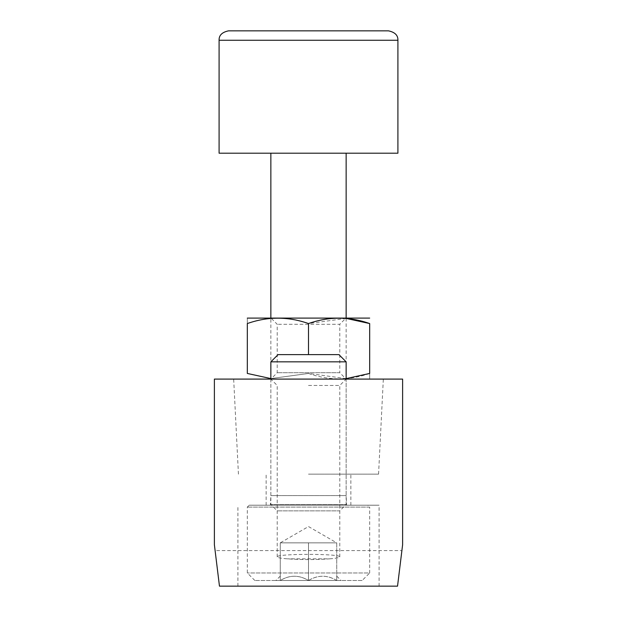 <?xml version="1.0" encoding="UTF-8"?>
<svg xmlns="http://www.w3.org/2000/svg" width="617" height="617" viewBox="0 0 617 617"><rect width="100%" height="100%" fill="white"/><g stroke="black" fill="none" stroke-linecap="round" stroke-linejoin="round"><path stroke-width="0.46" stroke-dasharray="3.08 2.31" d="M329.671 558.84C336.242 558.316 339.612 557.668 339.782 556.904C341.294 553.534 275.706 553.534 277.218 556.904C277.388 557.668 280.758 558.316 287.329 558.84C301.443 559.835 315.557 559.835 329.671 558.84L287.329 558.84M215.102 550.588L219.467 586.15L397.533 586.15L401.898 550.588L215.102 550.588L214.384 544.742L214.384 379.093L402.616 379.093L402.616 544.742L401.898 550.588M308.5 586.15L379.093 586.15L308.5 586.15M308.5 379.093L383.327 379.093L308.5 379.093M308.5 505.207L379.093 505.207L308.5 505.207M308.5 474.149L378.568 474.149L308.5 474.149M308.5 385.455L339.782 385.455L308.5 385.455M369.375 379.093L247.625 379.093L369.375 379.093M346.615 505.207L270.385 505.207L346.615 505.207L346.145 495.605L270.855 495.605L346.145 495.605L346.145 379.093L270.855 379.093L346.145 379.093L339.782 372.722L277.218 372.722L339.782 372.722L339.782 324.28L277.218 324.28L339.782 324.28L346.145 317.909L270.855 317.909L346.145 317.909L346.145 504.49L270.855 504.49L346.145 504.49L339.782 510.853L277.218 510.853L339.782 510.853M270.855 378.591L308.5 373.447C328.83 380.62 349.222 380.62 369.676 373.447C369.676 380.62 369.676 380.62 369.676 373.447L369.676 323.555M346.145 378.591L308.5 373.447L270.855 378.583M346.145 318.411L308.5 323.555C288.17 316.382 267.778 316.382 247.324 323.555C247.324 316.382 247.324 316.382 247.324 323.555L247.324 373.447M308.5 323.555L308.5 354.621M369.375 317.909L247.625 317.909M308.5 153.201L346.145 153.201L308.5 153.201M397.911 153.201L219.089 153.201M336.735 580.504C327.411 574.813 317.994 574.813 308.5 580.504C299.176 574.813 289.759 574.813 280.265 580.504C280.265 574.82 280.265 574.82 280.265 580.504C280.265 574.82 280.265 574.82 280.265 580.504L275.899 580.504L280.265 580.504C289.589 574.813 299.006 574.813 308.5 580.504L280.265 580.504L308.5 580.504C317.824 574.813 327.241 574.813 336.735 580.504L308.5 580.504L336.735 580.504C336.735 574.82 336.735 574.82 336.735 580.504C336.735 574.82 336.735 574.82 336.735 580.504L341.101 580.504L336.735 580.504L336.735 542.852L280.265 542.852L336.735 542.852L322.622 542.852L336.735 542.852L336.735 580.504M362.148 580.504L254.852 580.504L362.148 580.504L369.676 572.977L247.324 572.977L369.676 572.977L369.676 507.089L247.324 507.089L369.676 507.089L367.794 505.207L249.206 505.207L367.794 505.207M346.145 361.84L270.855 361.84M338.926 354.621L278.074 354.621M322.622 542.852L294.378 542.852L322.622 542.852M280.265 542.852L280.265 580.504L280.265 542.852L308.5 526.556L336.735 542.852M308.5 542.852L308.5 580.504L308.5 542.852M397.911 40.259L219.089 40.259M379.093 586.15L379.093 505.207M237.907 586.15L237.907 505.207M350.857 505.207L350.857 474.149M266.143 505.207L266.143 474.149M378.568 474.149L383.327 379.093M238.432 474.149L233.673 379.093M339.782 556.904L339.782 385.455L346.145 379.093M277.218 556.904L277.218 385.455L270.855 379.093L277.218 372.722L277.218 324.28L270.855 317.909L270.855 504.49L277.218 510.853M336.735 576.131L341.101 580.504M280.265 576.131L275.899 580.504M254.852 580.504L247.324 572.977L247.324 507.089L249.206 505.207M270.855 379.093L270.855 495.605L270.385 505.207"/><path stroke-width="0.93" d="M219.467 586.15L214.384 544.742L214.384 379.093L402.616 379.093L402.616 544.742L397.533 586.15L219.467 586.15M270.855 378.583L247.324 373.447L270.855 378.591M247.324 373.447C247.324 380.62 247.324 380.62 247.324 373.447C247.324 380.62 247.324 380.62 247.324 373.447L247.324 323.555C247.324 316.382 247.324 316.382 247.324 323.555C267.647 316.382 288.039 316.382 308.5 323.555C328.83 316.382 349.222 316.382 369.676 323.555C369.676 316.382 369.676 316.382 369.676 323.555C369.676 316.382 369.676 316.382 369.676 323.555L369.676 373.447C369.676 380.62 369.676 380.62 369.676 373.447L346.145 378.591M369.676 323.555L346.145 318.411M308.5 323.555L308.5 354.621M247.324 318.087L369.676 318.087M397.911 40.259L219.089 40.259L219.089 153.201L397.911 153.201L397.911 40.259C398.104 35.362 394.973 32.223 388.502 30.85L228.498 30.85L388.502 30.85M270.855 379.093L270.855 361.84L346.145 361.84L346.145 379.093M270.855 361.84L278.074 354.621L338.926 354.621L346.145 361.84M346.145 317.909L346.145 153.201M270.855 317.909L270.855 153.201M219.089 40.259C218.896 35.362 222.027 32.223 228.498 30.85"/></g></svg>
